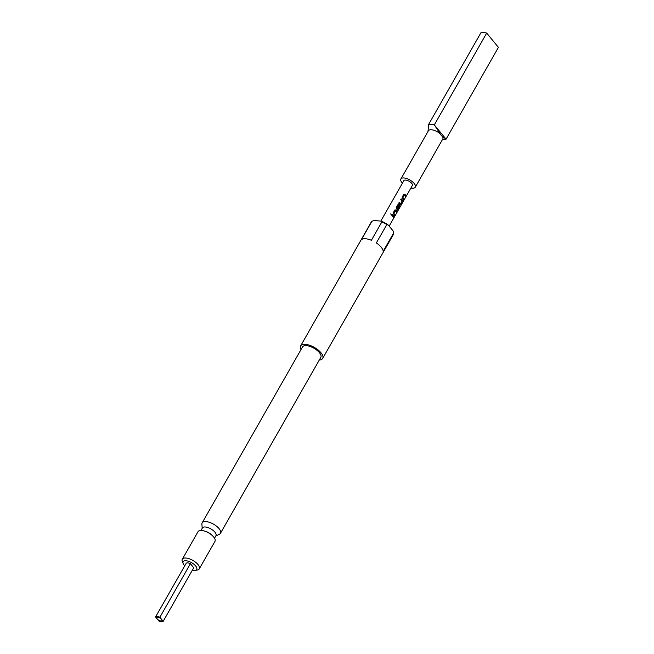 <?xml version="1.0" encoding="UTF-8"?>
<svg xmlns="http://www.w3.org/2000/svg" width="654" height="654" viewBox="0 0 654 654"><rect width="100%" height="100%" fill="white"/><g stroke="black" fill="none" stroke-linecap="round" stroke-linejoin="round"><path stroke-width="0.98" d="M391.558 214.61L390.528 213.94M157.23 618.978A2.927 1.259 29.7 0 1 157.107 617.433A2.927 1.259 29.7 0 1 161.53 619.273L159.87 617.253A4.39 1.88 -150.3 0 0 155.57 616.951L158.897 620.998A4.39 1.88 -150.3 0 0 163.189 621.3A4.39 1.88 -150.3 0 0 163.198 621.292L161.53 619.273A2.927 1.259 29.7 0 1 161.996 620.221A2.927 1.259 29.7 0 1 160.205 620.818A2.927 1.259 29.7 0 1 157.23 618.978M386.808 224.575L376.336 242.936A12.679 5.436 29.7 0 1 381.2 247.212A12.679 5.436 29.7 0 1 383.203 251.291L393.675 232.93L393.054 230.878L388.296 225.099L386.808 224.575A12.679 5.436 -150.3 0 0 381.862 221.927L380.775 221.06A11.698 5.019 29.7 0 1 388.296 225.099M319.316 359.994A12.679 5.436 -150.3 0 0 322.675 358.425L393.365 234.5A12.679 5.436 -150.3 0 0 393.675 232.93M441.466 135.689L446.069 139.163L498.43 47.366L486.69 33.092L434.33 124.889L441.466 135.689M410.908 188A8.289 3.556 -150.3 0 0 415.298 187.191A8.289 3.556 -150.3 0 0 414.195 183.496A8.289 3.556 -150.3 0 0 406.755 178.583A8.289 3.556 -150.3 0 0 400.894 178.975A8.289 3.556 -150.3 0 0 401.997 182.67A8.289 3.556 -150.3 0 0 402.439 183.169M415.298 187.191L442.783 139A8.289 3.556 -150.3 0 0 442.75 137.013M322.675 358.425A12.679 5.436 -150.3 0 0 320.991 352.776A12.679 5.436 -150.3 0 0 309.612 345.263A12.679 5.436 -150.3 0 0 300.652 345.868A12.679 5.436 -150.3 0 0 301.02 349.555M215.73 536.076L219.491 534.187A10.529 4.521 -150.3 0 0 220.455 533.312L320.812 357.362A10.529 4.521 -150.3 0 0 319.414 352.669A10.529 4.521 -150.3 0 0 309.955 346.424A10.529 4.521 -150.3 0 0 302.516 346.931L202.16 522.873A10.529 4.521 -150.3 0 0 201.898 524.156L202.184 528.342M220.455 533.312A10.529 4.521 -150.3 0 0 219.049 528.62A10.529 4.521 -150.3 0 0 209.599 522.374A10.529 4.521 -150.3 0 0 202.16 522.873M214.528 538.193L215.967 535.667A7.799 3.352 -150.3 0 0 214.929 532.192A7.799 3.352 -150.3 0 0 207.923 527.565A7.799 3.352 -150.3 0 0 202.413 527.942L200.974 530.468M199.266 568.882L214.978 541.34A9.753 4.186 -150.3 0 0 213.678 536.999A9.753 4.186 -150.3 0 0 213.024 536.264A9.753 4.186 -150.3 0 0 203.402 530.778A9.753 4.186 -150.3 0 0 198.031 531.677L182.327 559.219A9.753 4.186 29.7 0 1 189.219 558.753A9.753 4.186 29.7 0 1 197.974 564.533A9.753 4.186 29.7 0 1 199.266 568.882A9.753 4.186 29.7 0 1 197.263 570.026L195.096 570.362A7.799 3.352 -150.3 0 0 195.66 565.963A7.799 3.352 -150.3 0 0 187.019 560.895A7.799 3.352 -150.3 0 0 183.177 563.56A7.799 3.352 -150.3 0 0 184.191 565.187A7.799 3.352 -150.3 0 0 184.747 565.808M192.366 570.157A7.799 3.352 -150.3 0 0 195.096 570.362M380.816 221.068L403.861 180.667A4.872 2.093 29.7 0 1 407.303 180.439A4.872 2.093 29.7 0 1 411.685 183.324A4.872 2.093 29.7 0 1 412.331 185.499L389.155 226.137M405.21 194.671L405.84 195.677L405.382 196.478L404.368 195.129L402.88 197.721L403.845 199.184L403.387 199.985L402.136 197.206L403.747 194.393L405.21 194.671M402.235 199.887L402.439 201.653L400.837 204.457L400.109 204.653L398.736 203.173L399.193 202.372L400.575 203.754L402.055 201.154L400.738 199.666L401.196 198.865L402.235 199.887M401.139 198.881L402.488 200.328L402.349 201.62L400.837 204.457L400.109 204.653M399.259 205.111L400.019 206.59L397.648 211.16L399.496 207.408L398.36 205.65L396.888 208.348L397.542 209.059L398.842 206.778L399.169 207.375L397.853 209.681L397.133 209.877L396.185 207.645L397.787 204.833L399.259 205.111M398.368 205.642L396.806 208.25L397.542 209.059M398.768 206.77L399.087 207.351L397.853 209.681L397.133 209.877M396.275 210.335L396.904 211.34L396.447 212.141L395.433 210.784L393.953 213.392L394.91 214.847L394.452 215.648L393.201 212.861L394.803 210.057L396.275 210.335M393.307 215.55L393.929 216.556L393.479 217.357L391.803 215.321L392.253 214.512L393.307 215.55M394.803 210.057L395.883 209.893L396.904 211.34M397.787 204.833L398.858 204.669L400.019 206.59M403.747 194.393L404.81 194.23L405.84 195.677M399.144 202.388L400.575 203.754M404.368 195.113L402.88 197.721M163.198 621.292L193.739 567.746A4.39 1.88 -150.3 0 0 193.739 567.746A4.39 1.88 -150.3 0 0 193.739 567.754L190.412 563.699A4.39 1.88 -150.3 0 0 186.112 563.405A4.39 1.88 -150.3 0 0 186.112 563.413L155.57 616.943M213.024 536.264L212.223 535.43A7.799 3.352 -150.3 0 0 204.522 531.04L203.402 530.778M183.177 563.56L182.36 561.524A9.753 4.186 29.7 0 1 182.327 559.219M439.897 133.547A8.289 3.556 -150.3 0 0 428.386 130.784L400.894 178.975M428.01 131.438L428.591 124.497A12.189 5.232 -150.3 0 1 434.33 124.889L446.069 139.163A12.189 5.232 -150.3 0 1 445.415 139.302L442.341 139.776M486.69 33.092A12.189 5.232 -150.3 0 0 480.952 32.7L428.591 124.497M380.775 221.06L373.892 220.594L371.93 221.248A12.679 5.436 -150.3 0 0 371.341 221.935L300.652 345.868M371.93 221.248L361.458 239.609A12.679 5.436 29.7 0 1 371.39 240.288L381.862 221.927M155.57 616.951A4.39 1.88 -150.3 0 0 155.57 616.959L186.112 563.405M159.87 617.253L190.412 563.699M392.204 214.528L393.929 216.556M393.847 216.531L393.389 217.332M395.433 210.776L393.888 213.392L394.91 214.847M394.828 214.823L394.37 215.624M396.823 211.316L396.365 212.117M394.754 210.073L395.817 209.893M399.929 206.55L399.578 207.784M399.488 207.743L397.567 211.119M397.738 204.849L398.793 204.677M397.771 209.656L397.052 209.86M400.747 204.432L400.027 204.637M402.815 197.721L403.845 199.184M403.755 199.159L403.297 199.96M405.758 195.652L405.3 196.453M403.69 194.41L404.752 194.23M193.739 567.754L163.189 621.3"/></g></svg>
